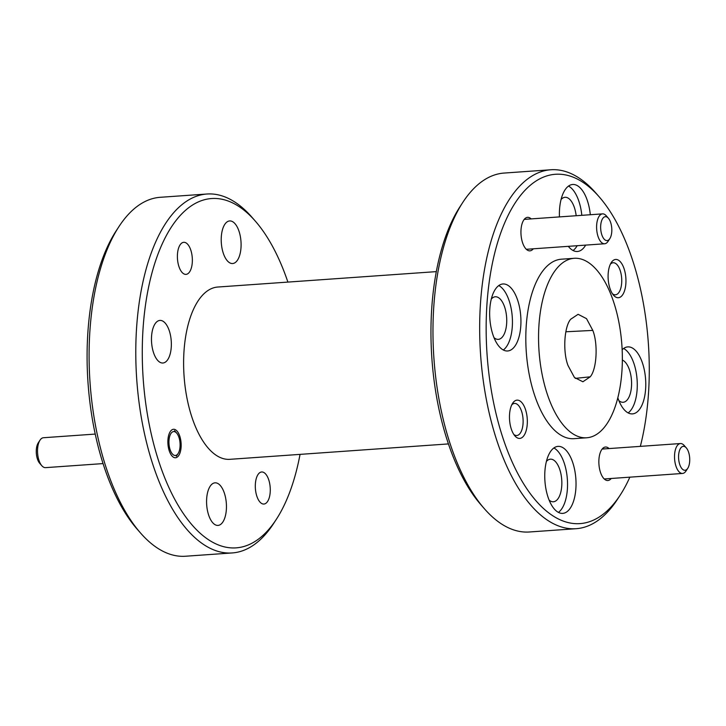 <?xml version="1.0" encoding="UTF-8"?>
<svg xmlns="http://www.w3.org/2000/svg" width="726" height="726" viewBox="0 0 726 726"><rect width="100%" height="100%" fill="white"/><g stroke="black" fill="none" stroke-linecap="round" stroke-linejoin="round"><path stroke-width="1.09" d="M436.308 271.624L217.755 287.033A86.358 39.857 86 0 0 183.887 353.045A86.358 39.857 86 0 0 229.906 459.322L448.45 443.913M226.385 509.098A21.353 9.855 -94 0 1 218.009 525.415A21.353 9.855 -94 0 1 206.638 499.143A21.353 9.855 -94 0 1 215.005 482.826A21.353 9.855 -94 0 1 226.385 509.098M171.291 346.692A21.353 9.855 -94 0 1 162.914 363.009A21.353 9.855 -94 0 1 151.534 336.737A21.353 9.855 -94 0 1 159.911 320.42A21.353 9.855 -94 0 1 171.291 346.692M241.032 247.212A21.353 9.855 -94 0 1 232.656 263.529A21.353 9.855 -94 0 1 221.276 237.257A21.353 9.855 -94 0 1 229.652 220.94A21.353 9.855 -94 0 1 241.032 247.212M181.119 446.853A14.275 6.588 -94 0 1 175.52 457.761A14.275 6.588 -94 0 1 167.915 440.192A14.275 6.588 -94 0 1 173.514 429.284A14.275 6.588 -94 0 1 181.119 446.853M270.226 491.756A16.072 7.414 -94 0 1 263.919 504.044A16.072 7.414 -94 0 1 255.352 484.269A16.072 7.414 -94 0 1 261.659 471.982A16.072 7.414 -94 0 1 270.226 491.756M192.308 262.086A16.072 7.414 -94 0 1 186.001 274.374A16.072 7.414 -94 0 1 177.434 254.59A16.072 7.414 -94 0 1 183.742 242.312A16.072 7.414 -94 0 1 192.308 262.086M287.895 282.087A175.111 80.822 86 0 0 255.262 221.049A175.111 80.822 86 0 0 142.822 332.345A175.111 80.822 86 0 0 185.13 516.086A175.111 80.822 86 0 0 276.297 519.389A175.111 80.822 86 0 0 300.047 454.376M255.262 221.049L251.877 217.174A179.912 83.036 86 0 0 206.937 194.014A179.912 83.036 86 0 0 136.361 331.528A179.912 83.036 86 0 0 232.238 552.94A179.912 83.036 86 0 0 273.493 523.7L276.297 519.389M491.293 299.048A21.353 9.855 -94 0 1 495.304 296.78A21.353 9.855 -94 0 1 506.675 323.052A21.353 9.855 -94 0 1 498.308 339.369A21.353 9.855 -94 0 1 494.025 337.672M546.397 461.455A21.353 9.855 -94 0 1 550.399 459.177A21.353 9.855 -94 0 1 561.779 485.449A21.353 9.855 -94 0 1 553.403 501.775A21.353 9.855 -94 0 1 549.119 500.078M622.345 360.069A21.353 9.855 -94 0 1 631.52 385.969A21.353 9.855 -94 0 1 623.144 402.286A21.353 9.855 -94 0 1 618.861 400.598M511.748 404.872A16.072 7.414 -94 0 1 514.507 403.438A16.072 7.414 -94 0 1 523.074 423.222A16.072 7.414 -94 0 1 516.767 435.509A16.072 7.414 -94 0 1 513.836 434.475M610.375 264.182A16.072 7.414 -94 0 1 613.134 262.748A16.072 7.414 -94 0 1 621.701 282.532A16.072 7.414 -94 0 1 615.394 294.81A16.072 7.414 -94 0 1 612.463 293.785M620.176 495.15L617.372 499.452A179.912 83.036 -94 0 1 576.117 528.7L529.417 531.986A179.912 83.036 -94 0 1 484.469 508.826L481.084 504.951A175.111 80.822 -94 0 1 431.516 311.998A175.111 80.822 -94 0 1 460.057 206.611L462.861 202.3A179.912 83.036 -94 0 1 504.116 173.06L550.816 169.766A179.912 83.036 -94 0 1 573.231 174.639A179.912 83.036 -94 0 1 595.765 192.934L599.15 196.8A175.111 80.822 86 0 0 577.215 178.995A175.111 80.822 86 0 0 486.71 308.105A175.111 80.822 86 0 0 558.212 518.872A175.111 80.822 86 0 0 620.176 495.15A175.111 80.822 86 0 0 629.841 477.163M484.469 508.826A179.912 83.036 -94 0 1 433.54 310.574A179.912 83.036 -94 0 1 462.861 202.3M206.937 194.014L160.237 197.3A179.912 83.036 86 0 0 118.982 226.548A179.912 83.036 86 0 0 89.661 334.822A179.912 83.036 86 0 0 140.59 533.065A179.912 83.036 86 0 0 163.123 551.361A179.912 83.036 86 0 0 185.538 556.234L232.238 552.94M611.21 478.479A16.789 7.75 -94 0 1 603.66 478.361A16.789 7.75 -94 0 1 598.905 459.857A16.789 7.75 -94 0 1 601.645 449.748A16.789 7.75 -94 0 1 609.096 448.568M533.292 248.809A16.789 7.75 -94 0 1 525.742 248.682A16.789 7.75 -94 0 1 520.987 230.178A16.789 7.75 -94 0 1 523.718 220.078A16.789 7.75 -94 0 1 531.178 218.898M527.276 423.757A19.194 8.857 -94 0 1 514.952 435.954A19.194 8.857 -94 0 1 509.525 414.8A19.194 8.857 -94 0 1 512.647 403.257A19.194 8.857 -94 0 1 522.638 403.62A19.194 8.857 -94 0 1 527.276 423.757M625.903 283.058A19.194 8.857 -94 0 1 613.579 295.264A19.194 8.857 -94 0 1 608.152 274.11A19.194 8.857 -94 0 1 611.274 262.567A19.194 8.857 -94 0 1 621.265 262.93A19.194 8.857 -94 0 1 625.903 283.058M576.117 528.7A179.912 83.036 -94 0 1 553.702 523.827A179.912 83.036 -94 0 1 480.24 307.289A179.912 83.036 -94 0 1 550.816 169.766M520.832 325.302A33.587 15.5 -94 0 1 507.655 350.976A33.587 15.5 -94 0 1 489.76 309.639A33.587 15.5 -94 0 1 502.937 283.975A33.587 15.5 -94 0 1 520.832 325.302M503.318 349.986A33.587 15.5 86 0 0 512.338 325.901A33.587 15.5 86 0 0 498.78 285.563M575.927 487.709A33.587 15.5 -94 0 1 562.75 513.373A33.587 15.5 -94 0 1 544.854 472.045A33.587 15.5 -94 0 1 558.031 446.381A33.587 15.5 -94 0 1 575.927 487.709M558.421 512.393A33.587 15.5 86 0 0 567.433 488.308A33.587 15.5 86 0 0 553.874 447.96M622.137 349.75A33.587 15.5 -94 0 1 627.772 346.892A33.587 15.5 -94 0 1 645.668 388.219A33.587 15.5 -94 0 1 632.491 413.893A33.587 15.5 -94 0 1 617.826 397.812M628.153 412.903A33.587 15.5 86 0 0 637.174 388.818A33.587 15.5 86 0 0 623.616 348.48M585.664 245.116A33.587 15.5 -94 0 1 577.397 251.486A33.587 15.5 -94 0 1 568.313 246.341M559.447 216.902A33.587 15.5 -94 0 1 559.501 210.159A33.587 15.5 -94 0 1 572.669 184.486A33.587 15.5 -94 0 1 590.311 214.724M573.059 250.506A33.587 15.5 86 0 0 577.17 245.715M640.341 446.363A175.111 80.822 86 0 0 599.15 196.8M538.837 327.063A89.951 41.518 -94 0 1 574.121 258.302A89.951 41.518 -94 0 1 622.064 369.008A89.951 41.518 -94 0 1 586.771 437.769A89.951 41.518 -94 0 1 538.837 327.063M586.771 437.769L574.039 438.667A89.951 41.518 -94 0 1 526.096 327.961A89.951 41.518 -94 0 1 561.389 259.2L574.121 258.302M561.035 199.568A21.353 9.855 -94 0 1 565.037 197.291A21.353 9.855 -94 0 1 576.172 215.722M581.816 215.323A33.587 15.5 86 0 0 568.512 186.074M140.59 533.065L137.205 529.2A175.111 80.822 -94 0 1 116.178 230.85L118.982 226.548M592.806 330.403C598.188 343.87 596.763 369.371 590.211 376.821L582.905 381.767L574.438 377.484L568.086 365.668C562.704 352.201 564.129 326.7 570.681 319.249L578.114 314.304L586.517 318.65L592.806 330.403L565.844 331.782M590.211 376.821L575.282 378.382M95.251 434.075L43.451 437.733A14.992 6.924 86 0 0 40.012 440.165A14.992 6.924 86 0 0 37.57 449.194A14.992 6.924 86 0 0 41.809 465.711A14.992 6.924 86 0 0 45.556 467.644L103.074 463.587M40.012 440.165L38.251 442.86A11.997 5.536 86 0 0 36.3 450.075A11.997 5.536 86 0 0 39.694 463.297L41.809 465.711M168.967 440.727A11.997 5.536 -94 0 1 176.672 433.104A11.997 5.536 -94 0 1 180.066 446.318A11.997 5.536 -94 0 1 178.115 453.532A11.997 5.536 -94 0 1 171.871 453.305A11.997 5.536 -94 0 1 168.967 440.727M609.822 238.645L608.07 241.341A14.992 6.924 -94 0 1 604.631 243.773A14.992 6.924 -94 0 1 596.645 225.323A14.992 6.924 -94 0 1 602.526 213.871A14.992 6.924 -94 0 1 606.274 215.794L608.388 218.217A11.997 5.536 -94 0 1 611.782 231.431A11.997 5.536 -94 0 1 609.822 238.645A11.997 5.536 -94 0 1 603.578 238.418A11.997 5.536 -94 0 1 600.683 225.84A11.997 5.536 -94 0 1 608.388 218.217M687.749 468.324L685.988 471.011A14.992 6.924 -94 0 1 682.549 473.452A14.992 6.924 -94 0 1 674.563 455.002A14.992 6.924 -94 0 1 680.443 443.541A14.992 6.924 -94 0 1 684.191 445.474L686.306 447.888A11.997 5.536 -94 0 1 689.7 461.101A11.997 5.536 -94 0 1 687.749 468.324A11.997 5.536 -94 0 1 681.505 468.098A11.997 5.536 -94 0 1 678.601 455.511A11.997 5.536 -94 0 1 686.306 447.888M176.672 433.104L174.558 430.681M178.115 453.532L176.354 456.227M602.526 213.871L524.217 219.388M604.631 243.773L526.323 249.299M680.443 443.541L602.135 449.058M682.549 473.452L604.241 478.969"/></g></svg>

